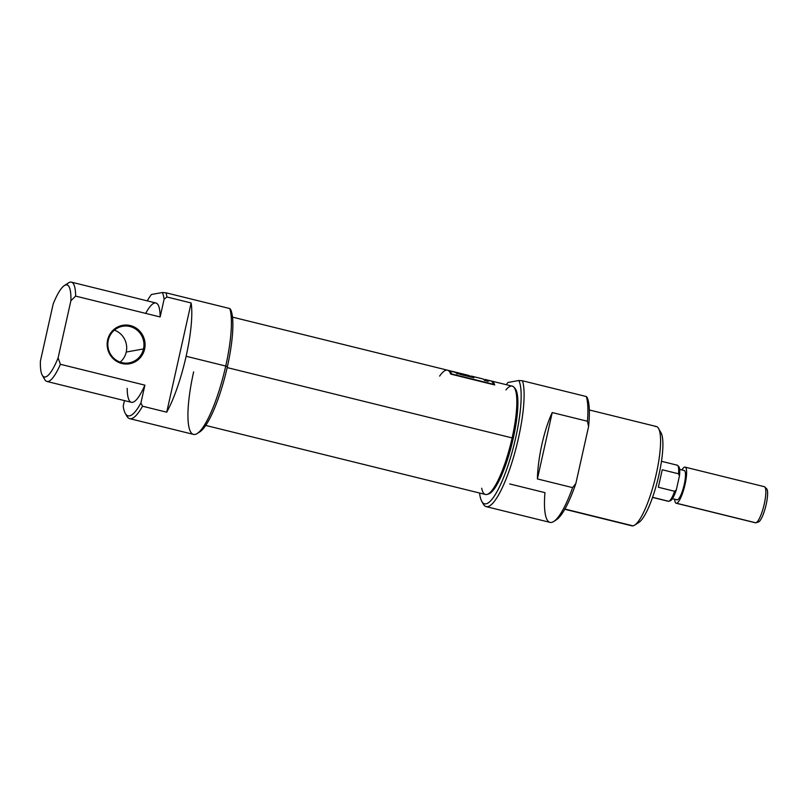 <?xml version="1.0" encoding="UTF-8"?>
<svg xmlns="http://www.w3.org/2000/svg" width="808" height="808" viewBox="0 0 808 808"><rect width="100%" height="100%" fill="white"/><g stroke="black" fill="none" stroke-linecap="round" stroke-linejoin="round"><path stroke-width="1.21" d="M486.214 506.636L550.036 522.392A67.418 14.958 -76.1 0 0 551.551 522.423A67.418 14.958 -76.1 0 0 553.763 521.493A67.418 14.958 -76.1 0 0 572.609 487.618L537.391 478.932C537.835 457.823 544.218 429.3 552.228 412.555L587.446 421.251L588.588 426.503A65.084 14.443 103.9 0 0 587.083 397.334L586.295 396.536L522.473 380.78L518.857 380.497L507.929 382.477A65.084 14.443 -76.1 0 0 506.313 384.699A65.084 14.443 -76.1 0 1 507.929 382.477L518.857 380.497L522.473 380.78A67.418 14.958 103.9 0 1 513.908 455.924A67.418 14.958 103.9 0 1 486.214 506.636A67.418 14.958 103.9 0 1 483.336 504.111L481.79 501.394A65.084 14.443 -76.1 0 0 509.979 459.358A65.084 14.443 -76.1 0 0 518.857 380.497A65.084 14.443 -76.1 0 1 506.99 468.519A65.084 14.443 -76.1 0 1 479.578 493.031A65.084 14.443 -76.1 0 0 481.79 501.394M553.763 521.493L556.389 519.807A65.084 14.443 103.9 0 0 575.862 483.447L588.588 426.503L587.446 421.251A67.418 14.958 -76.1 0 0 586.295 396.536L587.083 397.334A65.084 14.443 103.9 0 1 588.588 426.503L575.862 483.447L572.609 487.618L537.391 478.932L552.228 412.555L537.391 478.932C537.835 457.823 544.218 429.3 552.228 412.555L587.446 421.251A67.418 14.958 -76.1 0 0 586.295 396.536L522.473 380.78A67.418 14.958 103.9 0 1 510.989 465.428A67.418 14.958 103.9 0 1 482.608 502.566M564.812 509.272L631.836 525.816A51.136 11.342 -76.1 0 0 632.987 525.846A51.136 11.342 -76.1 0 0 634.664 525.139A51.136 11.342 -76.1 0 0 655.106 478.881A51.136 11.342 -76.1 0 0 658.53 428.442A51.136 11.342 -76.1 0 0 656.349 426.513L589.315 409.969M658.53 428.442L661.005 432.775A47.42 10.524 103.9 0 1 657.823 479.558A47.42 10.524 103.9 0 1 638.875 522.443L634.664 525.139M108.282 340.239A18.594 18.049 79.7 0 0 129.209 362.883A18.594 18.049 79.7 0 0 143.501 348.925A18.594 18.049 79.7 0 0 122.574 326.281A18.594 18.049 79.7 0 0 108.282 340.239A18.594 18.049 79.7 0 0 121.857 362.641A18.594 18.049 79.7 0 0 143.501 348.925L144.602 349.106A19.523 18.948 79.7 0 0 130.351 325.574A19.523 18.948 79.7 0 0 107.626 339.976A19.523 18.948 79.7 0 0 121.877 363.509A19.523 18.948 79.7 0 0 144.602 349.106A19.523 18.948 -100.3 0 1 121.877 363.509A19.523 18.948 -100.3 0 1 107.626 339.976L108.282 340.239A18.594 18.049 -100.3 0 1 129.926 326.513A18.594 18.049 -100.3 0 1 143.501 348.925L126.23 352.056A18.594 18.049 79.7 0 0 114.362 330.159A18.594 18.049 -100.3 0 1 126.23 352.056A18.594 18.049 79.7 0 1 120.16 362.136A18.594 18.049 79.7 0 0 126.23 352.056M126.109 414.585A67.418 14.958 103.9 0 0 142.511 406.212L166.721 412.191L191.132 302.96L166.933 296.99L191.132 302.96A67.418 14.958 103.9 0 1 186.123 356.267A67.418 14.958 -76.1 0 0 191.132 302.96L166.721 412.191A67.418 14.958 -76.1 0 0 186.123 356.267A67.418 14.958 103.9 0 1 166.721 412.191L142.511 406.212L140.925 402.94A65.084 14.443 103.9 0 1 123.22 406.151A65.084 14.443 -76.1 0 0 125.29 413.413A65.084 14.443 -76.1 0 0 140.925 402.94L144.895 385.153L140.925 402.94L142.511 406.212A67.418 14.958 103.9 0 1 129.714 418.655A67.418 14.958 103.9 0 1 126.836 416.12L125.29 413.413M145.692 313.393A51.136 11.342 -76.1 0 1 160.146 316.958L164.115 299.172L166.933 296.99A67.418 14.958 103.9 0 0 165.973 292.799L162.357 292.516A65.084 14.443 -76.1 0 1 164.115 299.172L166.933 296.99A67.418 14.958 103.9 0 0 165.973 292.799L229.785 308.545L165.973 292.799L162.357 292.516L151.429 294.496A65.084 14.443 -76.1 0 0 147.248 300.869A65.084 14.443 103.9 0 1 151.429 294.496L162.357 292.516A65.084 14.443 103.9 0 1 164.115 299.172L160.146 316.958L75.639 296.102L160.146 316.958A51.136 11.342 -76.1 0 0 155.924 303.01L71.417 282.154A51.136 11.342 103.9 0 1 75.639 296.102L70.882 300.758A47.42 10.524 -76.1 0 0 64.377 285.527A47.42 10.524 -76.1 0 0 53.176 303.97L40.4 361.115A47.42 10.524 -76.1 0 0 42.248 375.195A47.42 10.524 -76.1 0 0 58.105 357.914L70.882 300.758L58.105 357.914A47.42 10.524 103.9 0 1 40.4 361.115L53.176 303.97A47.42 10.524 103.9 0 1 70.882 300.758L75.639 296.102A51.136 11.342 103.9 0 0 66.327 284.83M43.652 376.72A51.136 11.342 103.9 0 0 60.398 364.297L58.105 357.914L60.398 364.297L144.895 385.153L60.398 364.297A51.136 11.342 103.9 0 1 46.904 381.457A51.136 11.342 103.9 0 1 44.723 379.538L42.248 375.195M129.714 418.655L193.536 434.401A67.418 14.958 -76.1 0 0 197.263 433.502A67.418 14.958 -76.1 0 0 225.735 366.044A67.418 14.958 -76.1 0 0 229.785 308.545L230.573 309.353A65.084 14.443 103.9 0 1 227.381 366.691A65.084 14.443 103.9 0 1 199.889 431.826L197.263 433.502M46.904 381.457L131.411 402.313A51.136 11.342 -76.1 0 0 144.895 385.153A51.136 11.342 -76.1 0 1 127.189 388.365M123.22 406.151L124.452 400.596L123.22 406.151M64.377 285.527L68.589 282.84A51.136 11.342 103.9 0 1 71.417 282.154M513.676 387.012L514.787 388.113A54.984 12.201 103.9 0 1 513.262 438.279A54.984 12.201 103.9 0 1 488.668 493.951L487.174 494.405A55.792 12.373 -76.1 0 0 512.131 437.916A55.792 12.373 -76.1 0 0 513.676 387.012A55.792 12.373 -76.1 0 0 512.221 386.153L491.537 381.053A55.792 12.373 -76.1 0 0 491.022 380.972A55.792 12.373 103.9 0 1 494.708 384.951A55.792 12.373 -76.1 0 0 491.537 381.053M232.472 317.12L447.521 370.185A55.792 12.373 103.9 0 1 450.692 374.084L494.708 384.951L450.692 374.084A55.792 12.373 -76.1 0 0 439.633 376.094M205.737 425.442L485.487 494.486A55.792 12.373 -76.1 0 0 487.174 494.405M487.739 381.376A55.792 12.373 -76.1 0 1 493.577 384.295L451.541 373.922A55.792 12.373 103.9 0 0 448.006 370.357A55.792 12.373 103.9 0 1 448.511 370.438A55.792 12.373 103.9 0 1 451.541 373.922L493.577 384.295A55.792 12.373 -76.1 0 0 490.547 380.81L485.749 379.619A55.792 12.373 -76.1 0 0 483.992 379.72A55.792 12.373 103.9 0 1 487.79 381.174A55.792 12.373 -76.1 0 0 485.749 379.619M454.177 371.832L468.589 375.387A55.792 12.373 103.9 0 1 470.004 376.205L462.923 374.457C457.278 372.892 456.086 372.438 459.338 373.104L461.53 373.649L459.338 373.104M471.63 376.144A55.792 12.373 -76.1 0 0 469.973 376.336A55.792 12.373 103.9 0 1 471.63 376.144L482.255 378.77L471.63 376.144L471.407 377.134L471.63 376.144M484.527 380.376L487.79 381.174L484.527 380.376A55.792 12.373 -76.1 0 0 482.851 378.942A55.792 12.373 103.9 0 1 484.527 380.376M472.226 376.316L482.851 378.942L472.226 376.316A55.792 12.373 103.9 0 1 473.892 377.75A55.792 12.373 -76.1 0 0 472.226 376.316L472.003 377.286L472.226 376.316M465.095 375.579L473.892 377.75L465.095 375.579C458.429 374.266 450.47 370.539 455.621 372.215M448.511 370.438L454.066 371.811M458.934 373.397L470.004 376.205L469.882 376.76L470.004 376.205A55.792 12.373 -76.1 0 0 466.953 375.447M763.883 486.669A18.594 4.121 103.9 0 1 764.277 503.929A18.594 4.121 103.9 0 1 755.803 522.796L676.589 503.253A18.594 4.121 103.9 0 0 685.053 484.386A18.594 4.121 103.9 0 0 684.659 467.115A18.594 4.121 103.9 0 0 681.912 469.933A18.594 4.121 103.9 0 1 684.659 467.115A18.594 4.121 103.9 0 1 685.083 467.125A18.594 4.121 103.9 0 1 684.841 485.275A18.594 4.121 103.9 0 1 676.589 503.253A18.594 4.121 103.9 0 1 676.165 503.243L755.389 522.786A18.594 4.121 -76.1 0 0 755.803 522.796A18.594 4.121 -76.1 0 0 755.955 522.766A18.594 4.121 -76.1 0 0 763.853 505.727A18.594 4.121 -76.1 0 0 764.792 486.971L766.63 488.789A17.251 3.828 103.9 0 1 765.762 506.192A17.251 3.828 103.9 0 1 758.439 522.008A17.251 3.828 103.9 0 1 758.298 522.039A17.251 3.828 -76.1 0 0 766.156 504.535A17.251 3.828 -76.1 0 0 765.792 488.517M764.792 486.971A18.594 4.121 -76.1 0 0 764.297 486.679L685.083 467.125M676.165 503.243A18.594 4.121 103.9 0 1 674.67 499.273A18.594 4.121 103.9 0 0 676.589 503.253M679.669 469.387L684.245 470.519A15.11 3.353 103.9 0 1 684.053 485.255A15.11 3.353 103.9 0 1 677.346 499.859A15.11 3.353 103.9 0 1 677.003 499.849L672.428 498.728M677.639 465.459L678.75 466.559A17.796 3.949 103.9 0 1 679.457 475.861L676.336 489.84A17.796 3.949 103.9 0 1 670.297 500.798A17.796 3.949 103.9 0 1 670.155 500.839A17.796 3.949 103.9 0 0 676.336 489.84L674.619 491.274L658.338 487.254L662.247 469.761L678.528 473.781A18.594 4.121 -76.1 0 0 677.639 465.459A18.594 4.121 -76.1 0 0 677.155 465.176L661.469 461.297M652.551 497.415L668.246 501.283A18.594 4.121 -76.1 0 0 668.66 501.293A18.594 4.121 -76.1 0 0 668.812 501.253A18.594 4.121 -76.1 0 0 674.619 491.274L658.338 487.254L662.247 469.761L658.338 487.254L662.247 469.761L678.528 473.781L679.457 475.861L676.336 489.84L674.619 491.274A18.594 4.121 -76.1 0 1 668.66 501.293A18.594 4.121 103.9 0 1 667.873 501.101M637.32 523.099A47.42 10.524 -76.1 0 0 658.025 478.75A47.42 10.524 -76.1 0 0 659.611 431.25M655.197 426.493A51.136 11.342 103.9 0 1 656.268 473.963A51.136 11.342 103.9 0 1 632.987 525.846L564.933 509.05M555.126 520.463A65.084 14.443 103.9 0 0 575.862 483.447L572.609 487.618A67.418 14.958 -76.1 0 1 551.551 522.423A67.418 14.958 103.9 0 1 544.935 492.638L509.727 483.941M630.806 525.311A51.136 11.342 -76.1 0 0 632.987 525.846M198.617 432.472A65.084 14.443 -76.1 0 0 227.381 366.691L225.735 366.044A67.418 14.958 103.9 0 1 195.051 434.441A67.418 14.958 103.9 0 1 193.637 371.862M227.381 366.691A65.084 14.443 -76.1 0 0 230.573 309.353L229.785 308.545A67.418 14.958 -76.1 0 1 225.735 366.044L186.123 356.267M107.626 339.976A19.523 18.948 -100.3 0 1 130.351 325.574A19.523 18.948 -100.3 0 1 144.602 349.106M505.929 389.921A55.792 12.373 103.9 0 1 512.131 437.916L513.262 438.279A54.984 12.201 -76.1 0 0 514.211 387.648M227.179 367.589L512.131 437.916A55.792 12.373 -76.1 0 1 494.92 486.184A55.792 12.373 -76.1 0 1 481.669 488.234M454.136 371.882L452.036 371.731M458.54 373.023L460.782 373.569A55.792 12.373 103.9 0 1 461.53 373.649M457.025 374.003L457.328 372.639L458.49 373.235M513.262 438.279A54.984 12.201 103.9 0 1 487.941 494.102M462.802 375.003L462.923 374.457L462.802 375.003M672.468 498.657L677.346 499.859A15.11 3.353 -76.1 0 0 684.225 484.527A15.11 3.353 -76.1 0 0 683.901 470.509M652.581 497.324L668.66 501.293M678.134 466.256A17.796 3.949 103.9 0 1 679.457 475.861L678.528 473.781A18.594 4.121 -76.1 0 0 676.74 465.166M755.015 522.604A18.594 4.121 -76.1 0 0 755.803 522.796M677.346 499.859A15.11 3.353 103.9 0 1 676.7 499.697M758.439 522.008L755.955 522.766M670.297 500.798L668.812 501.253"/></g></svg>
